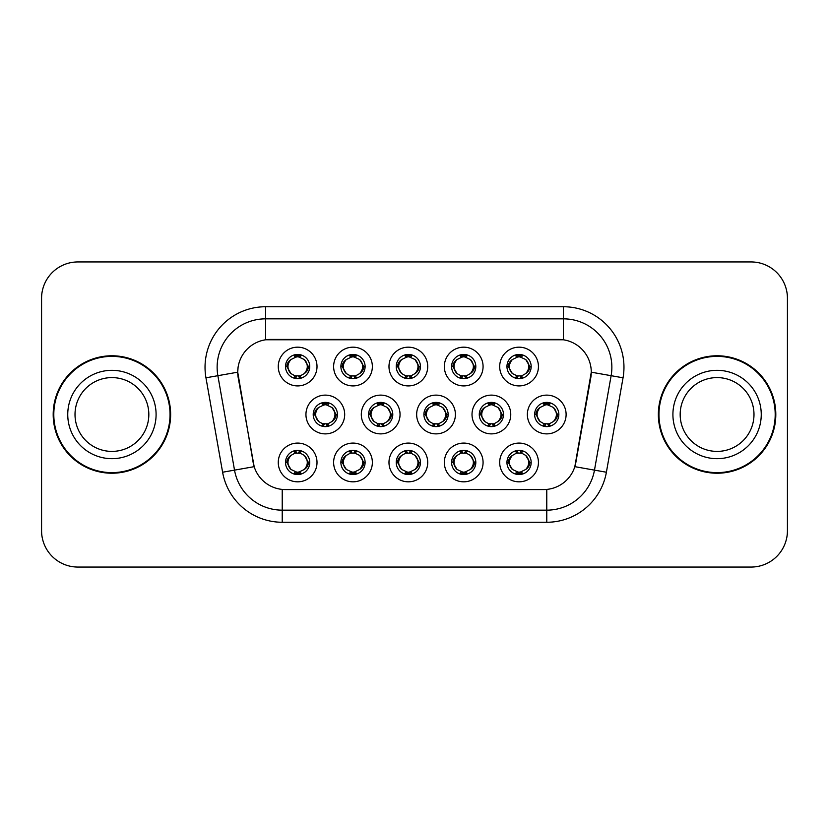 <?xml version="1.0" encoding="UTF-8"?>
<svg xmlns="http://www.w3.org/2000/svg" width="829" height="829" viewBox="0 0 829 829"><rect width="100%" height="100%" fill="white"/><g stroke="black" fill="none" stroke-linecap="round" stroke-linejoin="round"><path stroke-width="1.24" d="M483.079 462.447A19.378 19.378 0 0 1 463.712 481.825A19.378 19.378 0 0 1 444.334 462.447A19.378 19.378 0 0 1 463.712 443.08A19.378 19.378 0 0 1 483.079 462.447M451.598 462.447A12.103 12.103 0 0 0 463.712 474.561A12.103 12.103 0 0 0 475.815 462.447A12.103 12.103 0 0 0 463.712 450.344A12.103 12.103 0 0 0 451.598 462.447L452.914 462.447L457.038 469.473A9.689 9.689 0 0 1 457.038 455.422C454.385 457.256 453.017 459.598 452.914 462.447M427.723 462.447A19.378 19.378 0 0 1 408.345 481.825A19.378 19.378 0 0 1 388.977 462.447A19.378 19.378 0 0 1 408.345 443.08A19.378 19.378 0 0 1 427.723 462.447M396.241 462.447A12.103 12.103 0 0 0 408.345 474.561A12.103 12.103 0 0 0 420.458 462.447A12.103 12.103 0 0 0 408.345 450.344A12.103 12.103 0 0 0 396.241 462.447L397.557 462.447L401.682 469.473A9.689 9.689 0 0 1 401.682 455.422C399.029 457.256 397.651 459.598 397.557 462.447M372.366 462.447A19.378 19.378 0 0 1 352.988 481.825A19.378 19.378 0 0 1 333.621 462.447A19.378 19.378 0 0 1 352.988 443.08A19.378 19.378 0 0 1 372.366 462.447M340.885 462.447A12.103 12.103 0 0 0 352.988 474.561A12.103 12.103 0 0 0 365.102 462.447A12.103 12.103 0 0 0 352.988 450.344A12.103 12.103 0 0 0 340.885 462.447L342.19 462.447L346.325 469.473A9.689 9.689 0 0 1 346.325 455.422C343.672 457.256 342.294 459.598 342.19 462.447M317.01 462.447A19.378 19.378 0 0 1 297.632 481.825A19.378 19.378 0 0 1 278.264 462.447A19.378 19.378 0 0 1 297.632 443.08A19.378 19.378 0 0 1 317.01 462.447M285.528 462.447A12.103 12.103 0 0 0 297.632 474.561A12.103 12.103 0 0 0 309.745 462.447A12.103 12.103 0 0 0 297.632 450.344A12.103 12.103 0 0 0 285.528 462.447L286.834 462.447L290.969 469.473A9.689 9.689 0 0 1 290.958 455.422C288.316 457.256 286.938 459.598 286.834 462.447M538.435 462.447A19.378 19.378 0 0 1 519.068 481.825A19.378 19.378 0 0 1 499.69 462.447A19.378 19.378 0 0 1 519.068 443.08A19.378 19.378 0 0 1 538.435 462.447M506.954 462.447A12.103 12.103 0 0 0 519.068 474.561A12.103 12.103 0 0 0 531.171 462.447A12.103 12.103 0 0 0 519.068 450.344A12.103 12.103 0 0 0 506.954 462.447L508.27 462.447L512.395 469.473A9.689 9.689 0 0 1 512.395 455.422C509.752 457.256 508.374 459.598 508.27 462.447M510.757 414.5A19.378 19.378 0 0 1 491.39 433.878A19.378 19.378 0 0 1 472.012 414.5A19.378 19.378 0 0 1 491.39 395.122A19.378 19.378 0 0 1 510.757 414.5M479.276 414.5A12.103 12.103 0 0 0 491.39 426.603A12.103 12.103 0 0 0 503.493 414.5A12.103 12.103 0 0 0 491.39 402.397A12.103 12.103 0 0 0 479.276 414.5L480.592 414.521L484.716 421.526A9.689 9.689 0 0 1 484.727 407.464C482.063 409.308 480.685 411.65 480.592 414.521M455.401 414.5A19.378 19.378 0 0 1 436.033 433.878A19.378 19.378 0 0 1 416.655 414.5A19.378 19.378 0 0 1 436.033 395.122A19.378 19.378 0 0 1 455.401 414.5M423.92 414.5A12.103 12.103 0 0 0 436.033 426.603A12.103 12.103 0 0 0 448.137 414.5A12.103 12.103 0 0 0 436.033 402.397A12.103 12.103 0 0 0 423.92 414.5L425.236 414.521L429.36 421.526A9.689 9.689 0 0 1 429.37 407.464C426.707 409.308 425.329 411.65 425.236 414.521M400.044 414.5A19.378 19.378 0 0 1 380.666 433.878A19.378 19.378 0 0 1 361.299 414.5A19.378 19.378 0 0 1 380.666 395.122A19.378 19.378 0 0 1 400.044 414.5M368.563 414.5A12.103 12.103 0 0 0 380.666 426.603A12.103 12.103 0 0 0 392.78 414.5A12.103 12.103 0 0 0 380.666 402.397A12.103 12.103 0 0 0 368.563 414.5L369.869 414.521L374.003 421.526A9.689 9.689 0 0 1 374.014 407.464A9.689 9.689 0 0 0 370.988 414.5M344.688 414.5A19.378 19.378 0 0 1 325.31 433.878A19.378 19.378 0 0 1 305.942 414.5A19.378 19.378 0 0 1 325.31 395.122A19.378 19.378 0 0 1 344.688 414.5M313.207 414.5A12.103 12.103 0 0 0 325.31 426.603A12.103 12.103 0 0 0 337.424 414.5A12.103 12.103 0 0 0 325.31 402.397A12.103 12.103 0 0 0 313.207 414.5L314.512 414.521L318.647 421.526A9.689 9.689 0 0 1 318.657 407.464C315.984 409.308 314.616 411.65 314.512 414.521M566.114 414.5A19.378 19.378 0 0 1 546.746 433.878A19.378 19.378 0 0 1 527.368 414.5A19.378 19.378 0 0 1 546.746 395.122A19.378 19.378 0 0 1 566.114 414.5M534.632 414.5A12.103 12.103 0 0 0 546.746 426.603A12.103 12.103 0 0 0 558.85 414.5A12.103 12.103 0 0 0 546.746 402.397A12.103 12.103 0 0 0 534.632 414.5L535.948 414.521L540.073 421.526A9.689 9.689 0 0 1 540.093 407.464C537.42 409.308 536.042 411.65 535.948 414.521M483.079 366.553A19.378 19.378 0 0 1 463.712 385.92A19.378 19.378 0 0 1 444.334 366.553A19.378 19.378 0 0 1 463.712 347.175A19.378 19.378 0 0 1 483.079 366.553M451.598 366.553A12.103 12.103 0 0 0 463.712 378.656A12.103 12.103 0 0 0 475.815 366.553A12.103 12.103 0 0 0 463.712 354.439A12.103 12.103 0 0 0 451.598 366.553M427.723 366.553A19.378 19.378 0 0 1 408.345 385.92A19.378 19.378 0 0 1 388.977 366.553A19.378 19.378 0 0 1 408.345 347.175A19.378 19.378 0 0 1 427.723 366.553M396.241 366.553A12.103 12.103 0 0 0 408.345 378.656A12.103 12.103 0 0 0 420.458 366.553A12.103 12.103 0 0 0 408.345 354.439A12.103 12.103 0 0 0 396.241 366.553M372.366 366.553A19.378 19.378 0 0 1 352.988 385.92A19.378 19.378 0 0 1 333.621 366.553A19.378 19.378 0 0 1 352.988 347.175A19.378 19.378 0 0 1 372.366 366.553M340.885 366.553A12.103 12.103 0 0 0 352.988 378.656A12.103 12.103 0 0 0 365.102 366.553A12.103 12.103 0 0 0 352.988 354.439A12.103 12.103 0 0 0 340.885 366.553M317.01 366.553A19.378 19.378 0 0 1 297.632 385.92A19.378 19.378 0 0 1 278.264 366.553A19.378 19.378 0 0 1 297.632 347.175A19.378 19.378 0 0 1 317.01 366.553M285.528 366.553A12.103 12.103 0 0 0 297.632 378.656A12.103 12.103 0 0 0 309.745 366.553A12.103 12.103 0 0 0 297.632 354.439A12.103 12.103 0 0 0 285.528 366.553M538.435 366.553A19.378 19.378 0 0 1 519.068 385.92A19.378 19.378 0 0 1 499.69 366.553A19.378 19.378 0 0 1 519.068 347.175A19.378 19.378 0 0 1 538.435 366.553M506.954 366.553A12.103 12.103 0 0 0 519.068 378.656A12.103 12.103 0 0 0 531.171 366.553A12.103 12.103 0 0 0 519.068 354.439A12.103 12.103 0 0 0 506.954 366.553M222.607 472.229L205.955 377.796A60.538 60.538 0 0 1 265.57 306.74L563.43 306.74A60.538 60.538 0 0 1 623.045 377.796L606.393 472.229A60.538 60.538 0 0 1 546.777 522.26L282.223 522.26A60.538 60.538 0 0 1 222.607 472.229L254.171 466.665L238.224 377.796A32.694 32.694 0 0 1 270.409 339.434L558.591 339.434A32.694 32.694 0 0 1 590.776 377.796L575.834 462.551A32.694 32.694 0 0 1 543.637 489.566L285.363 489.566A32.694 32.694 0 0 1 253.166 462.551L237.726 372.19L217.872 375.692A48.434 48.434 0 0 1 265.57 318.844L563.43 318.844A48.434 48.434 0 0 1 611.128 375.692L594.476 470.136A48.434 48.434 0 0 1 546.777 510.156L282.223 510.156A48.434 48.434 0 0 1 234.524 470.136L217.872 375.692A48.434 48.434 0 0 1 217.136 367.278M53.191 414.5A58.724 58.724 0 0 0 111.915 473.224A58.724 58.724 0 0 0 170.639 414.5A58.724 58.724 0 0 0 111.915 355.776A58.724 58.724 0 0 0 53.191 414.5M658.361 414.5A58.724 58.724 0 0 0 717.085 473.224A58.724 58.724 0 0 0 775.809 414.5A58.724 58.724 0 0 0 717.085 355.776A58.724 58.724 0 0 0 658.361 414.5M265.57 306.74L265.57 339.786L563.43 339.786L563.43 306.74M237.726 372.117L238.078 367.278M543.637 489.566L285.363 489.566M623.045 377.796L591.274 372.19L574.829 466.665L606.393 472.229M575.834 462.551L575.637 463.587M253.363 463.587L253.166 462.551M787.426 298.264A36.321 36.321 0 0 0 751.105 261.943L77.895 261.943A36.321 36.321 0 0 0 41.574 298.264L41.574 530.736A36.321 36.321 0 0 0 77.895 567.057L751.105 567.057A36.321 36.321 0 0 0 787.426 530.736L787.426 298.264M42.217 291.445A36.321 36.321 0 0 0 41.45 298.865L41.45 530.135A36.321 36.321 0 0 0 42.217 537.555M786.783 537.555A36.321 36.321 0 0 0 787.55 530.135L787.55 298.865A36.321 36.321 0 0 0 786.783 291.445M528.757 366.553A9.689 9.689 0 0 1 525.731 373.578C528.384 371.744 529.762 369.402 529.866 366.553L525.731 359.527A9.689 9.689 0 0 1 528.757 366.553M516.685 378.428L517.7 376.138L512.395 373.578C508.415 368.884 508.415 364.2 512.395 359.527C509.742 361.361 508.364 363.703 508.27 366.563L512.395 373.578A9.689 9.689 0 0 1 512.415 359.517A9.689 9.689 0 0 0 509.379 366.553M519.596 354.46L519.482 356.874L521.534 357.185A9.689 9.689 0 0 1 521.607 357.206L522.612 354.978M516.229 357.289L518.643 356.874L518.602 355.973M518.539 354.46L518.643 356.874M521.451 354.677L520.094 356.926L525.731 359.527C529.721 364.211 529.721 368.895 525.731 373.578L521.607 375.9L522.612 378.128M521.451 378.428L520.425 376.138L521.607 375.9M520.094 376.179L521.14 378.48M521.648 375.889L516.229 375.817M516.685 354.677L517.7 356.957L512.395 359.527M518.032 356.926L516.985 354.625M556.435 414.5A9.689 9.689 0 0 1 553.409 421.526C556.062 419.692 557.44 417.35 557.544 414.5L553.409 407.474A9.689 9.689 0 0 1 556.435 414.5M547.275 402.407L547.171 404.821L549.212 405.132A9.689 9.689 0 0 1 549.285 405.153L550.29 402.925M543.907 405.236L546.321 404.821L546.28 403.92M546.218 402.407L546.321 404.821M549.13 402.625L547.782 404.873L553.409 407.474C557.399 412.168 557.399 416.842 553.409 421.526L549.285 423.847L550.29 426.075M549.13 426.375L548.104 424.085L549.285 423.847M547.782 424.127L548.819 426.427M549.326 423.837L543.917 423.764M544.363 426.375L545.71 424.127L544.197 423.847L543.202 426.075M544.363 402.625L545.378 404.915L540.073 407.474C536.094 412.158 536.094 416.832 540.073 421.526L544.197 423.847M521.451 474.323L520.425 472.043L525.731 469.473C529.721 464.8 529.721 460.116 525.731 455.422A9.689 9.689 0 0 1 525.721 469.483C528.384 467.639 529.762 465.297 529.866 462.437L525.731 455.422L521.607 453.1L522.612 450.872M518.539 474.54L518.643 472.126L516.591 471.815A9.689 9.689 0 0 1 516.519 471.794L515.524 474.022M521.897 471.711L519.493 472.126L519.524 473.027M519.596 474.54L519.493 472.126M516.685 474.323L518.032 472.074L512.395 469.473C508.415 464.789 508.415 460.105 512.395 455.422L516.519 453.1L515.524 450.872M516.685 450.572L517.7 452.862L516.519 453.1M518.032 452.821L516.985 450.52M516.477 453.111L521.897 453.183M521.451 450.572L520.094 452.821L521.607 453.1M520.094 472.074L521.14 474.375M148.826 414.5A36.901 36.901 0 0 0 111.915 377.599A36.901 36.901 0 0 0 75.014 414.5A36.901 36.901 0 0 0 111.915 451.401A36.901 36.901 0 0 0 148.826 414.5A36.901 36.901 0 0 1 111.915 451.401A36.901 36.901 0 0 1 75.014 414.5M170.038 414.5A58.123 58.123 0 0 0 111.915 356.377A58.123 58.123 0 0 0 53.802 414.5A58.123 58.123 0 0 0 111.915 472.623A58.123 58.123 0 0 0 170.038 414.5M753.986 414.5A36.901 36.901 0 0 0 717.085 377.599A36.901 36.901 0 0 0 680.174 414.5A36.901 36.901 0 0 0 717.085 451.401A36.901 36.901 0 0 0 753.986 414.5A36.901 36.901 0 0 1 717.085 451.401A36.901 36.901 0 0 1 680.174 414.5M775.198 414.5A58.123 58.123 0 0 0 717.085 356.377A58.123 58.123 0 0 0 658.962 414.5A58.123 58.123 0 0 0 717.085 472.623A58.123 58.123 0 0 0 775.198 414.5M473.39 366.553A9.689 9.689 0 0 1 470.375 373.578C473.027 371.744 474.406 369.402 474.509 366.553L470.375 359.527A9.689 9.689 0 0 1 473.39 366.553M461.328 354.677L462.344 356.957L457.038 359.527C453.059 364.2 453.059 368.884 457.038 373.578A9.689 9.689 0 0 1 457.048 359.517C454.385 361.361 453.007 363.703 452.914 366.563L457.038 373.578L461.162 375.9L460.168 378.128M464.24 354.46L464.126 356.874L466.178 357.185A9.689 9.689 0 0 1 466.25 357.206L467.245 354.978M460.872 357.289L463.287 356.874L463.245 355.973M463.183 354.46L463.287 356.874M466.085 354.677L464.737 356.926L470.375 359.527C474.364 364.211 474.364 368.895 470.375 373.578L466.25 375.9L467.245 378.128M466.085 378.428L465.069 376.138L466.25 375.9M466.292 375.889L460.872 375.817M461.328 378.428L462.675 376.179L461.162 375.9M462.675 356.926L461.629 354.625M418.034 366.553A9.689 9.689 0 0 1 415.018 373.578C417.671 371.744 419.039 369.402 419.142 366.553L415.018 359.527A9.689 9.689 0 0 1 418.034 366.553M405.972 354.677L406.987 356.957L401.682 359.527C397.692 364.2 397.692 368.884 401.682 373.578A9.689 9.689 0 0 1 401.692 359.517C399.029 361.361 397.651 363.703 397.557 366.563L401.682 373.578L405.806 375.9L404.811 378.128M408.873 354.46L408.77 356.874L410.821 357.185A9.689 9.689 0 0 1 410.894 357.206L411.889 354.978M405.516 357.289L407.93 356.874L407.889 355.973M407.816 354.46L407.93 356.874M410.728 354.677L409.381 356.926L415.018 359.527C418.997 364.211 418.997 368.895 415.018 373.578L410.894 375.9L411.889 378.128M410.728 378.428L409.713 376.138L410.894 375.9M409.381 376.179L410.428 378.48M410.935 375.889L405.516 375.817M405.972 378.428L407.319 376.179L405.806 375.9M362.677 366.553A9.689 9.689 0 0 1 359.662 373.578C362.304 371.744 363.682 369.402 363.786 366.553L359.662 359.527A9.689 9.689 0 0 1 362.677 366.553M350.605 354.677L351.631 356.957L346.325 359.527C342.336 364.2 342.336 368.884 346.325 373.578A9.689 9.689 0 0 1 346.335 359.517C343.672 361.361 342.294 363.703 342.19 366.563L346.325 373.578L350.449 375.9L349.455 378.128M353.517 354.46L353.413 356.874L355.465 357.185A9.689 9.689 0 0 1 355.537 357.206L356.532 354.978M350.159 357.289L352.563 356.874L352.532 355.973M352.46 354.46L352.563 356.874M355.372 354.677L354.024 356.926L359.662 359.527C363.641 364.211 363.641 368.895 359.662 373.578L355.537 375.9L356.532 378.128M355.372 378.428L354.356 376.138L355.537 375.9M354.024 376.179L355.071 378.48M355.579 375.889L350.159 375.817M350.605 378.428L351.962 376.179L350.449 375.9M351.962 356.926L350.916 354.625M307.321 366.553A9.689 9.689 0 0 1 304.305 373.578C306.948 371.744 308.326 369.402 308.429 366.553L304.305 359.527A9.689 9.689 0 0 1 307.321 366.553M295.248 354.677L296.274 356.957L290.969 359.527C286.979 364.2 286.979 368.884 290.969 373.578A9.689 9.689 0 0 1 290.979 359.517C288.305 361.361 286.938 363.703 286.834 366.563L290.969 373.578L295.093 375.9L294.088 378.128M298.16 354.46L298.057 356.874L300.108 357.185A9.689 9.689 0 0 1 300.181 357.206L301.176 354.978M294.803 357.289L297.207 356.874L297.176 355.973M297.103 354.46L297.207 356.874M300.015 354.677L298.668 356.926L304.305 359.527C308.284 364.211 308.284 368.895 304.305 373.578L300.181 375.9L294.803 375.817M300.015 378.428L299 376.138L300.181 375.9L301.176 378.128M298.668 376.179L299.715 378.48M295.248 378.428L296.595 376.179L295.093 375.9M466.085 474.323L465.069 472.043L470.375 469.473C474.364 464.8 474.364 460.116 470.375 455.422A9.689 9.689 0 0 1 470.364 469.483C473.027 467.639 474.406 465.297 474.509 462.437L470.375 455.422L466.25 453.1L467.245 450.872M463.183 474.54L463.287 472.126L461.235 471.815A9.689 9.689 0 0 1 461.162 471.794L460.168 474.022M466.54 471.711L464.126 472.126L464.167 473.027M464.24 474.54L464.126 472.126M461.328 474.323L462.675 472.074L457.038 469.473C453.059 464.789 453.059 460.105 457.038 455.422L461.162 453.1L460.168 450.872M461.328 450.572L462.344 452.862L461.162 453.1M462.675 452.821L461.629 450.52M461.121 453.111L466.54 453.183M466.085 450.572L464.737 452.821L466.25 453.1M410.728 474.323L409.713 472.043L415.018 469.473C418.997 464.8 418.997 460.116 415.018 455.422A9.689 9.689 0 0 1 415.008 469.483C417.671 467.639 419.049 465.297 419.142 462.437L415.018 455.422L410.894 453.1L411.889 450.872M407.816 474.54L407.93 472.126L405.878 471.815A9.689 9.689 0 0 1 405.806 471.794L404.811 474.022M411.184 471.711L408.77 472.126L408.811 473.027M408.873 474.54L408.77 472.126M405.972 474.323L407.319 472.074L401.682 469.473C397.692 464.789 397.692 460.105 401.682 455.422L405.806 453.1L404.811 450.872M405.972 450.572L406.987 452.862L405.806 453.1M405.764 453.111L411.184 453.183M410.728 450.572L409.381 452.821L410.894 453.1M409.381 472.074L410.428 474.375M355.372 450.572L354.356 452.862L359.662 455.422C363.641 460.116 363.641 464.8 359.662 469.473C362.314 467.639 363.693 465.297 363.786 462.437L359.662 455.422A9.689 9.689 0 0 1 359.641 469.483A9.689 9.689 0 0 0 362.677 462.447M352.46 474.54L352.574 472.126L350.522 471.815A9.689 9.689 0 0 1 350.449 471.794L349.455 474.022M355.828 471.711L353.413 472.126L353.455 473.027M353.517 474.54L353.413 472.126M350.605 474.323L351.962 472.074L346.325 469.473C342.336 464.789 342.336 460.105 346.325 455.422L350.449 453.1L349.455 450.872M350.605 450.572L351.631 452.862L350.449 453.1M351.962 452.821L350.916 450.52M350.408 453.111L355.828 453.183M355.372 474.323L354.356 472.043L359.662 469.473M354.024 472.074L355.071 474.375M300.015 474.323L299 472.043L304.305 469.473C308.284 464.8 308.284 460.116 304.305 455.422A9.689 9.689 0 0 1 304.284 469.483C306.958 467.639 308.336 465.297 308.429 462.437L304.305 455.422L300.181 453.1L301.176 450.872M297.103 474.54L297.207 472.126L295.165 471.815A9.689 9.689 0 0 1 295.093 471.794L294.088 474.022M300.471 471.711L298.057 472.126L298.098 473.027M298.16 474.54L298.057 472.126M295.248 474.323L296.595 472.074L290.969 469.473C286.979 464.789 286.979 460.105 290.958 455.422L295.093 453.1L300.461 453.183M295.248 450.572L296.274 452.862L295.093 453.1L294.088 450.872M300.015 450.572L298.668 452.821L300.181 453.1M298.668 472.074L299.715 474.375M501.068 414.5A9.689 9.689 0 0 1 498.053 421.526C500.706 419.692 502.084 417.35 502.187 414.5L498.053 407.474A9.689 9.689 0 0 1 501.068 414.5M491.918 402.407L491.804 404.821L493.856 405.132A9.689 9.689 0 0 1 493.929 405.153L494.923 402.925M488.55 405.236L490.965 404.821L490.923 403.92M490.861 402.407L490.965 404.821M493.773 402.625L492.416 404.873L498.053 407.474C502.042 412.168 502.042 416.842 498.053 421.526L493.929 423.847L494.923 426.075M493.773 426.375L492.747 424.085L493.929 423.847M492.416 424.127L493.462 426.427M493.97 423.837L488.55 423.764M489.006 426.375L490.353 424.127L488.841 423.847L487.846 426.075M489.006 402.625L490.022 404.915L484.716 407.474C480.737 412.158 480.737 416.832 484.716 421.526L488.841 423.847M490.353 404.873L489.307 402.573M445.712 414.5A9.689 9.689 0 0 1 442.696 421.526C445.349 419.692 446.717 417.35 446.821 414.5L442.696 407.474A9.689 9.689 0 0 1 445.712 414.5M436.551 402.407L436.448 404.821L438.5 405.132A9.689 9.689 0 0 1 438.572 405.153L439.567 402.925M433.194 405.236L435.608 404.821L435.567 403.92M435.505 402.407L435.608 404.821M438.406 402.625L437.059 404.873L442.696 407.474C446.676 412.168 446.676 416.842 442.696 421.526L438.572 423.847L433.194 423.764M438.406 426.375L437.391 424.085L438.572 423.847L439.567 426.075M437.059 424.127L438.106 426.427M433.65 426.375L434.997 424.127L433.484 423.847L432.489 426.075M433.65 402.625L434.665 404.915L429.36 407.474C425.381 412.158 425.381 416.832 429.36 421.526L433.484 423.847M434.997 404.873L433.95 402.573M390.355 414.5A9.689 9.689 0 0 1 387.34 421.526C389.993 419.692 391.361 417.35 391.464 414.5L387.34 407.474A9.689 9.689 0 0 1 390.355 414.5M381.195 402.407L381.091 404.821L383.143 405.132A9.689 9.689 0 0 1 383.216 405.153L384.21 402.925M377.837 405.236L380.252 404.821L380.21 403.92M380.138 402.407L380.252 404.821M383.05 402.625L381.703 404.873L387.34 407.474C391.319 412.168 391.319 416.842 387.34 421.526L383.216 423.847L384.21 426.075M383.05 426.375L382.034 424.085L383.216 423.847M381.703 424.127L382.749 426.427M383.257 423.837L377.837 423.764M378.283 426.375L379.641 424.127L378.128 423.847L377.133 426.075M378.283 402.625L379.309 404.915L374.003 407.474C370.014 412.158 370.014 416.832 374.003 421.526L378.128 423.847M379.641 404.873L378.594 402.573M374.003 407.474C371.351 409.308 369.972 411.65 369.869 414.521M334.999 414.5A9.689 9.689 0 0 1 331.983 421.526C334.626 419.692 336.004 417.35 336.108 414.5L331.983 407.474A9.689 9.689 0 0 1 334.999 414.5M325.838 402.407L325.735 404.821L327.787 405.132A9.689 9.689 0 0 1 327.859 405.153L328.854 402.925M322.481 405.236L324.885 404.821L324.854 403.92M324.781 402.407L324.885 404.821M327.693 402.625L326.346 404.873L331.983 407.474C335.963 412.168 335.963 416.842 331.983 421.526L327.859 423.847L328.854 426.075M327.693 426.375L326.678 424.085L327.859 423.847M327.901 423.837L322.481 423.764M322.927 426.375L324.274 424.127L322.771 423.847L321.766 426.075M322.927 402.625L323.952 404.915L318.647 407.474C314.657 412.158 314.657 416.832 318.647 421.526L322.771 423.847M324.274 404.873L323.237 402.573M546.777 489.421L546.777 522.26M282.223 522.26L282.223 489.421M205.955 377.796L217.872 375.692M529.866 366.553L531.171 366.553M506.954 366.542L508.27 366.563M516.519 357.206L515.524 354.978M516.519 375.9L515.524 378.128M537.057 414.5A9.689 9.689 0 0 1 540.093 407.464M557.544 414.5L558.85 414.5M544.197 405.153L543.202 402.925M528.757 462.447A9.689 9.689 0 0 1 525.721 469.483M531.171 462.458L529.866 462.437M521.607 471.794L522.612 474.022M156.09 414.5A44.175 44.175 0 0 0 111.915 370.325A44.175 44.175 0 0 0 67.75 414.5A44.175 44.175 0 0 0 111.915 458.675A44.175 44.175 0 0 0 156.09 414.5M761.25 414.5A44.175 44.175 0 0 0 717.085 370.325A44.175 44.175 0 0 0 672.91 414.5A44.175 44.175 0 0 0 717.085 458.675A44.175 44.175 0 0 0 761.25 414.5M454.023 366.553A9.689 9.689 0 0 1 457.048 359.517M474.509 366.553L475.815 366.553M451.598 366.542L452.914 366.563M461.162 357.206L460.168 354.978M398.666 366.553A9.689 9.689 0 0 1 401.692 359.517M419.142 366.553L420.458 366.553M396.241 366.542L397.557 366.563M405.806 357.206L404.811 354.978M343.31 366.553A9.689 9.689 0 0 1 346.335 359.517M363.786 366.553L365.102 366.553M340.885 366.542L342.19 366.563M350.449 357.206L349.455 354.978M287.943 366.553A9.689 9.689 0 0 1 290.979 359.517M308.429 366.553L309.745 366.553M285.528 366.542L286.834 366.563M295.093 357.206L294.088 354.978M473.39 462.447A9.689 9.689 0 0 1 470.364 469.483M475.815 462.458L474.509 462.437M466.25 471.794L467.245 474.022M418.034 462.447A9.689 9.689 0 0 1 415.008 469.483M420.458 462.458L419.142 462.437M410.894 471.794L411.889 474.022M365.102 462.458L363.786 462.437M355.537 471.794L356.532 474.022M355.537 453.1L356.532 450.872M307.321 462.447A9.689 9.689 0 0 1 304.284 469.483M309.745 462.458L308.429 462.437M300.181 471.794L301.176 474.022M481.701 414.5A9.689 9.689 0 0 1 484.727 407.464M502.187 414.5L503.493 414.5M488.841 405.153L487.846 402.925M426.344 414.5A9.689 9.689 0 0 1 429.37 407.464M446.821 414.5L448.137 414.5M433.484 405.153L432.489 402.925M391.464 414.5L392.78 414.5M378.128 405.153L377.133 402.925M315.621 414.5A9.689 9.689 0 0 1 318.657 407.464M336.108 414.5L337.424 414.5M322.771 405.153L321.766 402.925M521.14 354.625L520.094 356.916M516.985 378.48L518.042 376.179M548.819 402.573L547.772 404.863M545.72 404.863L544.663 402.573M544.663 426.427L545.72 424.137M516.985 474.375L518.042 472.084M521.14 450.52L520.094 452.821M465.784 354.625L464.727 356.916M464.727 376.179L465.784 378.48M461.629 378.48L462.686 376.179M410.428 354.625L409.371 356.916M407.329 356.916L406.272 354.625M406.272 378.48L407.329 376.179M355.071 354.625L354.014 356.916M350.916 378.48L351.962 376.179M299.715 354.625L298.658 356.916M296.606 356.916L295.559 354.625M295.559 378.48L296.606 376.179M461.629 474.375L462.686 472.084M464.727 472.084L465.784 474.375M465.784 450.52L464.727 452.821M406.272 474.375L407.329 472.084M407.329 452.821L406.272 450.52M410.428 450.52L409.371 452.821M350.916 474.375L351.962 472.084M355.071 450.52L354.014 452.821M295.559 474.375L296.606 472.084M296.606 452.821L295.559 450.52M299.715 450.52L298.658 452.821M493.462 402.573L492.405 404.863M489.307 426.427L490.364 424.137M438.106 402.573L437.049 404.863M433.95 426.427L435.007 424.137M382.749 402.573L381.692 404.863M378.594 426.427L379.651 424.137M327.393 402.573L326.336 404.863M326.336 424.137L327.393 426.427M323.237 426.427L324.284 424.137"/></g></svg>
